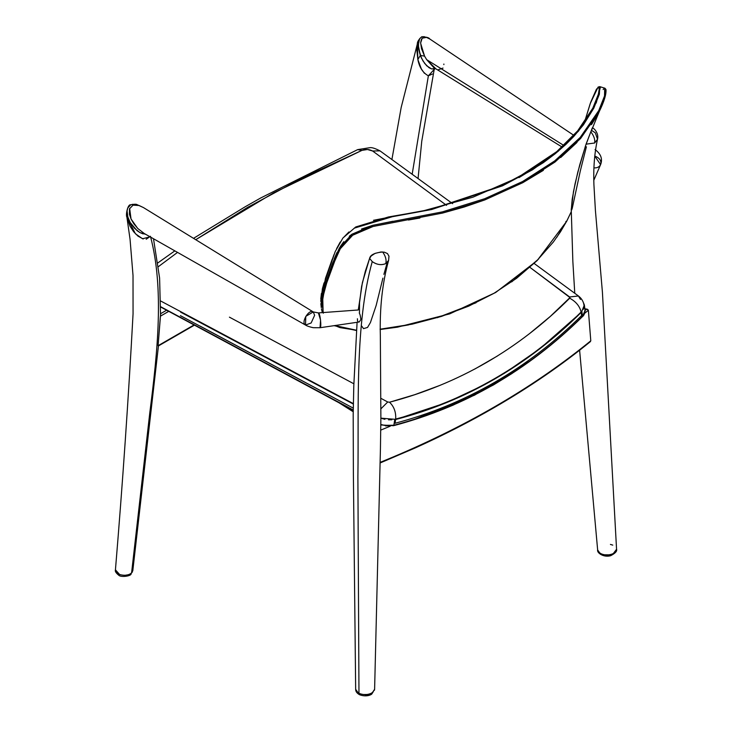 <?xml version="1.0" encoding="UTF-8"?>
<svg xmlns="http://www.w3.org/2000/svg" width="732" height="732" viewBox="0 0 732 732"><rect width="100%" height="100%" fill="white"/><g stroke="black" fill="none" stroke-linecap="round" stroke-linejoin="round"><path stroke-width="1.1" d="M193.523 238.348L245.33 206.68L260.802 197.924L357.655 149.621L361.983 150.362L302.792 177.72L247.69 207.321L195.728 239.703L273.631 192.855L361.983 150.362L357.646 149.621L370.273 147.626C372.24 147.48 375.47 148.55 379.972 150.856L372.615 151.002L367.455 149.502L361.983 150.362C365.735 149.017 369.276 149.227 372.615 151.002L379.972 150.856L452.632 203.67M177.528 252.394L158.268 266.732L177.528 252.394M353.858 383.788L229.418 317.157M251.771 329.116L269.211 338.44M380.887 398.318L387.722 401.996L380.905 408.831L387.722 401.996L389.525 402.225L414.76 394.676L439.667 385.48M474.739 369.084L497.458 355.981M529.593 333.572L550.281 316.434L569.972 297.576L529.977 267.4L569.624 296.972L578.445 295.984L580.476 299.415M446.575 205.353L372.615 151.002L446.575 205.353M485.005 384.501L446.502 402.627L395.646 419.518L395.06 423.27C465.534 404.65 527.708 368.754 581.592 315.574L581.199 312.39L539.877 348.725L504.028 373.54M200.175 326.143L353.272 408.136L180.411 315.657M180.584 312.116L353.346 404.073L201.886 323.361M387.722 401.996L389.525 402.225C394.136 406.644 396.177 412.409 395.646 419.518C465.982 401.163 527.827 365.46 581.199 312.39L581.592 315.574C527.708 368.754 465.534 404.65 395.06 423.27L395.646 419.518C396.177 412.409 394.136 406.644 389.525 402.225C458.507 384.08 518.558 349.402 569.697 298.208L569.624 296.972L578.426 295.966L534.195 263.483M581.199 312.39C579.872 306.351 576.038 301.63 569.697 298.208C576.038 301.63 579.872 306.351 581.199 312.39M436.098 69.046L426.674 59.658L424.56 56.117L420.333 55.44L418.521 48.587L418.539 41.678L419.656 38.659L421.897 36.756L424.395 36.701L421.595 36.874L419.656 38.659L418.539 41.678L418.521 48.587L421.541 58.249L420.333 55.44L424.56 56.117L420.653 43.298M435.064 68.451L431.624 68.927L429.034 67.719L424.716 63.492L421.541 58.249L424.716 63.492L429.034 67.719L431.624 68.927L435.064 68.451M420.671 42.456L421.504 39.116M426.372 37.359L428.183 38.055M443.867 64.041L443.857 64.617M443.025 68.076L438.056 69.842M593.954 167.884C597.202 168.095 599.435 166.96 600.652 164.48C601.567 160.729 599.609 157.92 594.768 156.053L600.579 164.663L593.817 180.255M424.404 73.291L421.367 68.964L417.862 59.548L416.7 48.742L417.322 44.03C417.185 42.008 418.613 39.629 421.595 36.874C426.253 36.884 428.989 37.597 429.803 39.006L426.454 37.387L422.181 38.21L420.653 42.932L421.495 48.614L424.551 56.117L426.674 59.658L433.618 67.426L562.048 147.022M426.674 59.658L563.786 145.439L426.674 59.658M417.368 43.838L417.862 59.548L420.333 55.44L418.521 48.587L418.539 41.678L419.656 38.659L421.897 36.756L419.656 38.659L418.237 45.091L420.333 55.44L422.995 60.957L426.719 65.807L431.624 68.927L434.213 68.872L431.624 68.927L426.719 65.807L422.995 60.957L420.333 55.44L417.862 59.548C419.409 67.436 422.913 72.861 428.366 75.808L412.189 174.152L428.366 75.808L434.213 69.421M391.949 159.247L401.182 107.458L417.368 43.856M434.204 69.439L421.742 141.34L418.073 178.434M432.383 74.014L428.366 75.808M421.897 36.756L424.395 36.701M145.723 234.341L139.94 232.584L137.03 230.626L130.214 222.546L127.853 217.029L127.084 210.944L127.761 207.952L130.735 204.814L127.761 207.952L127.084 210.944L127.853 217.029L130.214 222.546L137.03 230.626L139.94 232.584L145.723 234.341M132.73 204.31L136.198 204.685L132.73 204.31L130.726 204.823L127.761 207.952L127.084 210.944L127.853 217.029L130.214 222.546L134.441 228.247L139.94 232.584L143.17 233.929L139.94 232.584L134.441 228.247L130.214 222.546L127.853 217.029L127.084 210.944L127.761 207.952L130.726 204.823L132.73 204.31L136.198 204.685M137.57 228.265L131.028 218.96L129.646 208.382M134.551 204.85L137.753 205.125M358.927 322.025L320.021 327.726L313.735 327.707C313.982 327.982 307.083 326.362 305.519 325.045L305.793 316.361L313.278 311.933L314.632 315.291L311.146 322.977L305.528 325.054C300.559 322.785 308.995 308.584 313.314 311.951L318.393 312.912L320.57 320.168L320.021 327.726C321.86 327.945 320.058 312.198 318.393 312.912L358.296 309.984M313.278 311.933L143.454 207.577L139.089 205.5L133.023 205.152L129.491 208.84L129.427 214.229L131.165 219.243L133.901 223.882L137.872 228.567L144.186 233.462M358.25 321.924L359.302 321.924L358.25 321.924L357.536 320.955L357.408 318.749M360.922 319.39L360.126 314.998L360.922 319.39L359.302 321.924M359.275 312.884L360.126 314.998M143.216 238.961L138 236.143L133.636 231.733L130.003 226.142L126.91 217.194L130.058 239.309L133.023 275.497L133.059 313.845C128.503 398.034 122.637 483.358 115.436 569.816L119.581 574.474C124.367 575.892 128.375 575.407 131.577 573.01L132.803 570.731L158.451 345.925M150.435 236.271C164.16 288.097 157.719 351.086 149.785 412.848L131.577 573.01L149.785 412.848C157.719 351.086 164.16 288.097 150.435 236.271L146.199 239.245M130.314 573.934L132.208 572.278M115.455 570.475C115.839 572.47 117.596 573.925 120.716 574.84M124.971 575.306L128.503 574.712M131.577 573.01L132.794 570.722M143.445 207.568L137.094 204.667C136.362 204.054 134.24 204.1 130.717 204.823C127.752 203.88 125.483 215.153 126.91 217.175L135.429 233.782L142.557 238.76L150.097 236.82M584.868 308.748L587.448 309.261L588.372 310.203L590.788 340.819L589.818 341.881M512.19 373.393L493.313 385.041L453.245 405.08L443.144 409.234M390.339 426.143L380.732 430.114L390.339 426.143M590.102 341.78L590.788 340.819C532.118 388.655 461.883 429.181 380.091 462.395L385.737 460.071C463.393 428.019 530.48 389.287 586.982 343.875L590.788 340.819L588.382 310.295L584.639 313.314L588.372 310.203L586.78 309.078L585.078 310.45L584.365 304.951L583.011 301.712M584.74 310.725L586.78 309.078M414.587 419.308L474.528 395.179L529.721 361.151M168.763 311.347L160.39 316.178L158.103 345.696L194.099 324.917L158.103 345.696L160.637 313.781L160.39 316.178L168.763 311.347M160.647 313.662L166.631 310.212L160.647 313.662M194.483 325.127L158.249 346.035M343.802 405.336L353.227 411.293L343.802 405.336M373.485 220.295L398.29 215.473M584.584 121.896L590.715 102.215L596.406 89.277L598.511 87.19L599.234 89.158L598.346 94.236L592.819 108.18M556.768 237.333L566.733 221.128L565.845 221.485L566.733 221.128L565.845 221.485L566.733 221.128L571.253 211.694L566.733 221.128L560.502 231.788L553.346 242.018L536.51 261.114L516.609 278.279L493.935 293.331L468.764 306.104L441.369 316.444L412.07 324.185L380.045 329.208M600.56 108.839L598.593 112.829M597.449 114.961L591.465 124.66M577.008 142.42L560.694 157.526M543.373 170.336L522.502 182.854M484.959 199.863L464.253 206.991L442.54 213.067M419.967 217.999L408.41 220.021M397.595 221.741L373.119 226.472L362.075 230.132L352.668 235.219L345.486 241.569L340.316 248.724L336.482 256.319L326.655 283.092L323.727 292.956L322.098 303.066L323.324 313.195M334.808 325.566L340.078 327.643L356.475 330.224L334.808 325.566M600.295 87.62L596.196 103.047M593.798 108.162L583.431 124.852L573.842 136.381L565.863 144.433L555.131 153.802L543.226 162.742L518.988 177.62M332.172 259.338L325.447 278.425L320.909 304.183L321.293 307.66L321.119 304.549M321.458 308.913L322.336 312.619M321.76 297.302L322.592 293.203M324.349 286.779L332.447 263.41M334.185 258.927L337.004 252.476M340.243 246.611L343.793 241.697M349.32 236.207L351.982 234.194M361.562 229.015L372.78 225.31L392.938 221.265M442.357 211.896L484.721 198.711L522.547 181.554C529.556 177.913 544.928 168.625 554.682 160.93L580.202 137.46L590.184 124.87L598.73 110.651L604.632 95.7L605.547 90.265L604.714 88.188L604.522 96.102L598.73 110.651L580.202 137.46L554.682 160.93L522.547 181.554L484.721 198.711L442.357 211.896L372.78 225.31L351.982 234.203L339.465 247.883L332.447 263.41L325.758 282.36L321.293 307.669M584.575 121.924L590.212 103.624L598.117 87.071L599.737 86.632L599.38 94.163L593.798 108.162L578.49 131.101L558.04 151.405L532.521 169.797L502.481 185.837L431.706 209.508L392.389 216.699L354.187 228.183M348.963 231.943L343.354 237.662M340.224 242.027L336.601 248.651M333.984 254.663L325.447 278.425M324.02 282.936L322.254 289.35M321.412 293.44L320.781 299.004M320.872 303.798L320.936 304.411M320.735 301.337L322.565 288.024L335.201 251.616L342.887 238.046L355.752 226.957L388.418 216.974L422.483 211.054L472.945 197.192L517.469 177.794L556.741 151.634L577.914 130.625L592.874 108.08L577.438 131.202L557.043 151.414L531.606 169.723L501.667 185.708L431.121 209.315L392.004 216.507L354.526 227.981M603.131 89.524L604.165 88.426M605.492 89.304L605.044 97.045L599.197 111.648L580.595 138.513L555.021 162.019L522.831 182.671L484.959 199.863L442.54 213.067L373.119 226.472L352.668 235.228L340.316 248.724L333.335 264.17L326.655 283.092L322.73 297.659L323.123 312.564M380.365 329.171L384.895 328.668M393.148 327.57L408.657 324.889M437.333 317.697L476.065 302.755M511.695 281.884L538.624 259M444.763 408.319L419.271 417.771M380.823 424.496L385.673 425.603L393.853 425.265C465.076 406.498 527.955 370.2 582.48 316.361L581.849 311.292C528.156 364.929 465.808 400.926 394.795 419.28L393.853 425.265L393.203 425.603L393.807 425.438L385.563 425.933M195.252 325.273L170.336 311.914M353.355 403.625L160.82 301.072L353.355 403.625M160.802 306.79L353.245 410.002L160.802 306.79M584.09 314.303L582.48 316.361C527.955 370.2 465.085 406.507 393.853 425.265L394.795 419.28C465.808 400.926 528.156 364.929 581.849 311.292L582.48 316.361L585.078 310.478M584.346 306.681L583.441 309.252M391.895 419.765L388.509 419.793M384.931 419.326L381.271 418.311M393.853 425.265L383.916 425.31M581.849 311.292L584.365 304.96M585.024 311.713L585.014 309.846M582.48 316.361L581.867 316.682M380.878 418.155L394.795 419.28M382.671 251.982C374.665 252.75 370.319 254.882 369.605 258.387L372.249 261.599C376.87 264.774 381.372 265.442 385.755 263.612C386.661 260.052 385.627 256.173 382.671 251.982C385.627 256.173 386.661 260.052 385.755 263.612L388.601 260.4L385.755 263.612C381.226 265.414 376.724 264.746 372.249 261.599L369.605 258.387L371.197 255.962L375.058 253.382L381.006 251.973L384.392 252.211L387.466 253.556L388.994 256.227L388.601 260.4C382.36 282.945 379.606 308.062 380.338 335.768L380.878 418.054L380.439 448.707L374.61 689.297L372.323 692.71C368.15 694.997 363.694 695.199 358.964 693.323L357.893 476.77C358.927 405.711 354.681 324.294 372.249 261.599C354.681 324.294 358.927 405.711 357.893 476.77L358.964 693.323L357.802 692.655M387.036 263.31L383.888 274.363M382.918 278.123L376.147 305.5L370.429 322.528L367.537 327.433L363.511 328.641L361.809 326.161M359.467 313.342L359.522 302.838L361.617 286.413L365.314 271.325L369.605 258.387L362.404 282.589L358.277 310.02M369.962 694.156L365.451 695.382M357.088 322.3L353.794 385.81L353.19 414.522L353.373 473.256L355.661 689.324L359.586 694.741L358.964 693.323L360.437 693.899M356.173 691.008L355.661 689.205M374.619 689.096L374.455 690.212M373.082 692.133L370.767 693.524M366.961 694.485L363.475 694.512M592.307 127.853C594.036 128.027 599.023 133.462 597.522 139.181L595.308 132.821L591.456 130.305L590.825 131.806C593.963 135.887 595.244 139.629 594.649 143.005L597.522 139.181L594.649 143.005C595.244 139.629 593.963 135.887 590.825 131.806L586.067 144.167L594.649 143.005L586.067 144.167L579.854 164.416L575.05 183.833L572.214 199.159L571.28 209.81L573.485 191.564L577.804 172.148L585.527 145.796L592.27 127.981M579.607 350.216L597.651 549.97L599.929 553.2C604.11 555.405 608.557 555.533 613.288 553.593L616.564 549.256L616.39 550.501M586.396 146.793L580.32 170.885L572.296 208.098C571.738 210.093 571.39 210.66 571.28 209.81M611.595 554.646L606.929 555.661L602.216 554.408M616.554 549.11L616.573 549.265C617.25 551.169 615.273 553.328 610.644 555.725C603.205 557.747 596.69 552.523 597.651 549.942M614.734 552.669L612.272 554.042M609.079 554.847L604.248 554.783M601.603 554.06L598.932 552.413M610.433 544.425L612.766 545.12M174.847 250.866L157.737 262.989M584.008 305.336C583.523 301.621 581.656 298.491 578.426 295.966M434.195 69.494L435.201 68.534M595.061 149.529C600.881 153.912 602.747 158.899 600.652 164.48M429.803 39.006L573.824 135.329M305.528 325.054L144.296 233.526M160.555 316.087L159.603 278.096L153.491 238.742M115.446 569.825C114.833 571.152 115.949 572.973 118.785 575.27C120.871 577.457 130.461 576.249 131.12 574.071M590.413 341.597C561.581 365.14 529.684 387.036 494.741 407.276C469.697 421.769 443.272 435.284 415.474 447.828L380.018 463.017M353.217 411.759L338.715 402.6M590.916 131.916L599.343 111.356M599.737 86.623L604.907 88.206L605.968 89.46C606.416 94.126 604.202 101.437 599.325 111.392M380.356 329.464L397.503 327.167L449.723 313.863L495.646 292.507L537.114 260.638L566.687 221.274L571.253 211.74M334.094 325.667L356.457 330.525M585.042 309.993C584.923 313.25 584.044 315.483 582.398 316.672C527.818 370.52 464.866 406.855 393.551 425.695L380.823 424.944M353.236 410.414L160.802 307.092M388.976 256.108L388.601 260.4M374.619 689.288L371.81 694.037C371.353 694.622 366.54 697.349 359.577 694.741C356.932 693.241 355.624 691.447 355.661 689.343M597.522 139.181C594.503 152.897 593.295 168.003 593.908 184.491L595.418 210.578L602.418 292.196L616.564 549.256M571.225 208.977L572.854 261.48L574.766 293.276"/></g></svg>
